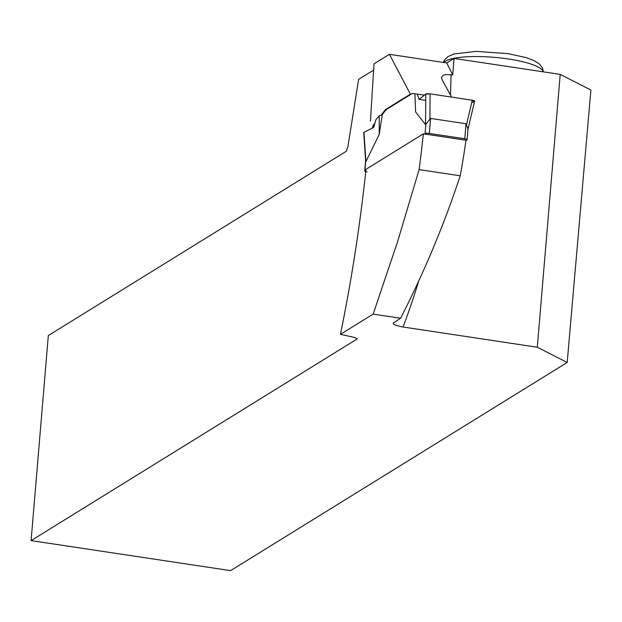 <?xml version="1.0" encoding="UTF-8"?>
<svg xmlns="http://www.w3.org/2000/svg" width="622" height="622" viewBox="0 0 622 622"><rect width="100%" height="100%" fill="white"/><g stroke="black" fill="none" stroke-linecap="round" stroke-linejoin="round"><path stroke-width="0.93" d="M424.437 133.979L425.075 133.582A3.39 0.746 4.8 0 1 429.328 133.435L464.766 138.768A3.39 0.746 4.8 0 1 467.122 139.686A3.39 0.746 4.8 0 1 466.966 139.888L465.909 140.541M414.913 93.805L412.324 93.456L386.145 109.651L385.492 109.558L410.388 94.163L389.411 54.316L374.009 63.848L370.432 121.127M379.218 134.476L379.218 115.847L375.913 119.657L373.674 127.448L363.932 132.315L365.938 161.533L379.218 134.476L382.258 114.635L386.145 109.651M365.938 161.533L365.619 160.328M367.081 171.929A3.39 0.746 4.8 0 1 364.725 171.011A3.39 0.746 4.8 0 1 364.889 170.817L365.899 170.187M471.67 102.723L474.392 101.363L472.261 100.212L430.097 93.868L425.798 94.054L419.072 99.372L417.269 94.078L414.905 93.766L415.613 111.968L425.557 124.657L430.587 118.421L466.033 123.755L468.024 129.049L467.837 130.021L474.609 101.153A3.39 0.746 -175.2 0 0 472.261 100.212L466.593 124.369M379.218 115.847L382.258 114.635M417.269 94.078L424.406 95.15M472.261 100.212L430.097 93.868A3.39 0.746 4.8 0 0 425.798 94.054L425.557 124.657M363.932 132.315A3.39 0.746 -175.2 0 0 363.707 132.579L365.643 160.841M430.097 93.868L429.903 118.849M423.38 133.823A1649.793 1542.272 -121.7 0 1 419.119 169.604L460.233 175.785A760.543 710.977 -121.7 0 0 465.948 140.23L423.38 133.823L365.993 169.316C360.068 225.125 351.554 280.133 340.452 334.341L373.161 314.11L397.435 242.183L419.119 169.604M372.29 128.14L373.2 125.364L374.895 123.187M381.232 115.039L385.492 109.558M454.083 58.421L452.692 74.92L446.759 62.946L454.083 58.421L560.212 74.391L537.299 347.239L401.563 326.799L394.799 324.886L393.329 323.844L393.174 323.082L400.607 318.239C424.157 272.195 444.038 224.713 460.233 175.785M452.692 74.92L445.438 74.554L442.988 75.324L441.457 77.587L442.017 79.515L451.588 97.102M373.705 70.037L358.614 79.367L347.962 146.325L346.337 151.239L48.322 335.561L31.1 540.611L357.292 338.866L354.548 337.466L340.452 334.341M400.607 318.239L373.161 314.11M537.299 347.239L567.194 362.455L230.607 570.631L31.1 540.611M567.194 362.455L590.9 90.011L560.212 74.391M446.759 62.946L389.411 54.316M374.226 125.52L373.2 125.364M411.033 94.256L410.388 94.163M425.798 94.054L419.072 99.372L425.743 100.375M364.889 170.817L365.697 161.184M425.075 133.582L425.883 123.957M464.766 138.768L466.033 123.755M429.328 133.435L430.587 118.421M451.051 74.671A774.118 723.666 -121.7 0 1 450.421 94.878M418.738 280.965A774.118 723.666 -121.7 0 1 403.048 327.04M543.255 71.841A50.296 11.095 -175.2 0 0 499.691 57.854A50.296 11.095 -175.2 0 0 445.422 61.181A50.296 11.095 -175.2 0 0 443.813 62.503M364.725 171.011L365.619 160.422M467.122 139.686L468.016 129.034M443.385 62.441L444.536 59.937L447.995 56.571L454.091 53.935L476.094 51.369L508.034 53.64L526.08 57.597L534.174 60.676L539.671 64.229L542.555 68.14L543.333 71.849"/></g></svg>
